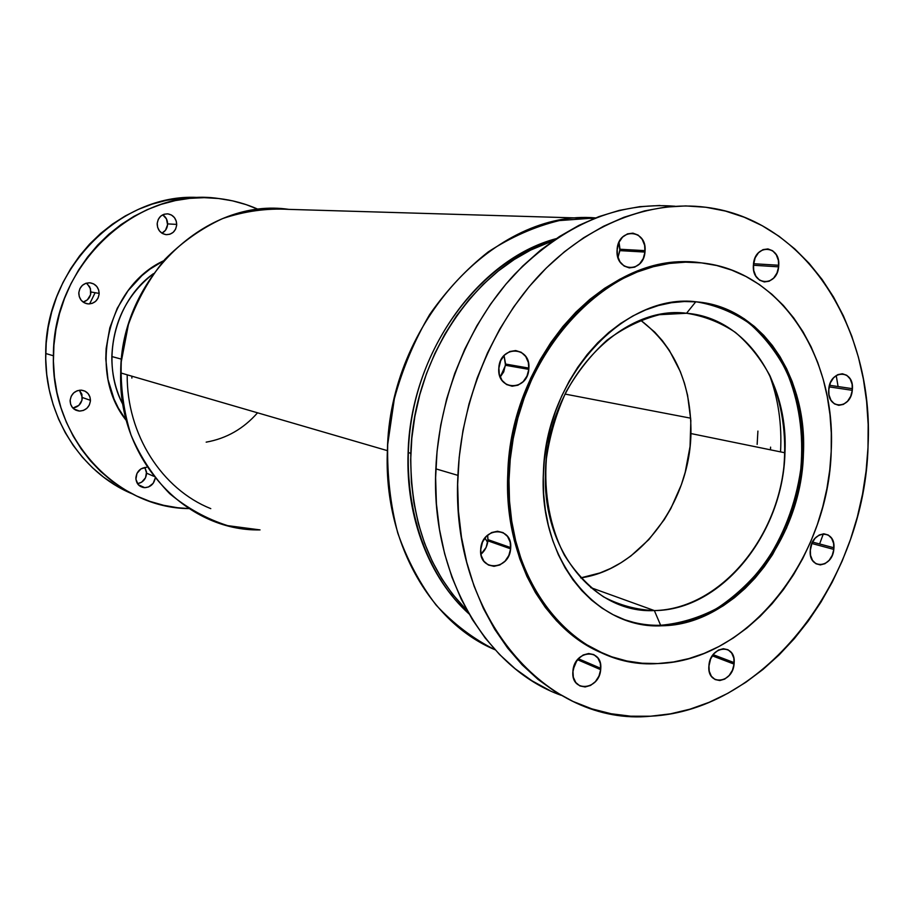 <?xml version="1.0" encoding="UTF-8"?>
<svg xmlns="http://www.w3.org/2000/svg" width="914" height="914" viewBox="0 0 914 914"><rect width="100%" height="100%" fill="white"/><g stroke="black" fill="none" stroke-linecap="round" stroke-linejoin="round"><path stroke-width="1.37" d="M505.602 364.058L503.728 371.849L500.198 377.071L505.511 365.292L528.806 369.37C527.401 391.386 497.147 390.964 498.758 368.65L500.689 360.642L504.551 355.043L509.818 351.502L515.702 350.553L521.288 352.313L525.733 356.517L528.361 362.504L528.806 369.37L526.99 376.077L523.185 381.641L517.964 385.205L512.114 386.222L506.505 384.52L502.014 380.361L499.318 374.352L498.85 367.428C500.392 345.104 530.657 346.075 528.898 368.102L528.806 369.37L505.511 365.292L504.048 355.557L505.602 364.058L528.898 368.102M487.996 539.648L486.145 547.372L480.924 554.295C484.923 550.822 487.242 546.332 487.905 540.837L510.618 548.823C509.247 570.45 479.039 571.878 480.638 549.965L482.546 542.025L486.385 536.324L491.641 532.542L497.513 531.24L503.088 532.622L507.533 536.449L510.172 542.139L510.618 548.823L508.812 555.506L505.031 561.173L499.821 564.966L493.983 566.326L488.384 565.012L483.894 561.219L481.198 555.518L480.718 548.777C482.226 526.841 512.446 525.95 510.709 547.6L510.618 548.823L487.905 540.837L487.642 535.124L487.996 539.648L510.709 547.6M573.112 669.551L576.848 660.559L573.112 669.551M600.681 669.676C599.276 690.173 571.353 692.881 572.838 672.11L574.678 664.364L578.276 658.788L583.189 654.984L588.639 653.521L593.814 654.607L597.905 658.057L600.315 663.347L600.681 669.676L598.967 676.086L595.414 681.627L590.547 685.443L585.12 686.962L579.933 685.946L575.786 682.529L573.329 677.217L572.929 670.83C574.472 650.06 602.395 647.843 600.784 668.363L600.681 669.676L577.511 659.691L600.681 669.676M734.079 664.112C732.594 683.501 707.47 686.197 708.83 666.592L710.589 658.994L713.903 653.704L718.393 650.094L723.34 648.7L728.012 649.74L731.68 653.042L733.805 658.08L734.079 664.112L732.445 670.213L729.166 675.48L724.722 679.102L719.786 680.542L715.114 679.559L711.389 676.291L709.23 671.23L708.944 665.164C710.532 645.524 735.656 643.25 734.182 662.65L734.079 664.112L712.303 655.818L734.079 664.112M833.819 549.394C832.277 568.268 808.901 569.993 810.192 550.913L811.906 543.373L815.048 538.312L819.275 534.953L823.914 533.799L828.267 535.021L831.671 538.415L833.614 543.453L833.819 549.394L832.243 555.312L829.135 560.339L824.942 563.71L820.326 564.909L815.951 563.744L812.512 560.385L810.524 555.324L810.307 549.348C811.952 530.234 835.327 528.92 833.945 547.794L833.819 549.394L811.849 543.499L833.819 549.394M852.294 390.324C850.717 409.506 827.364 409.815 828.667 390.415L830.392 382.783L833.545 377.813L837.772 374.649L842.422 373.769L846.775 375.288L850.169 378.967L852.111 384.246L852.294 390.324L850.706 396.276L847.586 401.212L843.405 404.399L838.766 405.336L834.402 403.874L830.963 400.218L828.987 394.917L828.781 388.793C830.46 369.382 853.813 369.484 852.419 388.678L852.294 390.324L829.101 386.862L852.294 390.324M778.637 266.842C777.083 287.019 751.971 286.036 753.353 265.597L755.147 257.817L758.494 252.744L762.996 249.625L767.954 248.928L772.627 250.744L776.283 254.789L778.397 260.444L778.637 266.842L776.98 273.023L773.678 278.062L769.222 281.204L764.275 281.946L759.591 280.187L755.889 276.177L753.73 270.51L753.467 264.055C755.147 243.627 780.259 245.066 778.762 265.266L778.637 266.842L753.365 265.254L778.637 266.842M617.955 257.462L619.886 250.63L644.976 252.07C643.49 273.457 615.522 272.041 617.041 250.379L618.904 242.427L622.548 237.114L627.484 233.858L632.956 233.15L638.132 235.092L642.234 239.377L644.633 245.34L644.976 252.07L643.228 258.571L639.64 263.86L634.75 267.139L629.3 267.905L624.102 266.02L619.955 261.77L617.51 255.794L617.133 248.996C618.755 227.335 646.735 229.277 645.078 250.653L644.976 252.07L619.886 250.63L619.018 242.176L619.989 249.248L645.078 250.653M770.582 447.14L770.468 449.825M769.165 374.18C778.271 398.401 782.064 424.302 780.545 451.882L780.739 447.769M637.241 623.199L636.452 623.234L637.241 623.199M705.848 207.261L705.848 207.261C806.776 219.554 874.058 329.566 868.072 445.666C865.021 579.248 766.149 710.544 650.585 716.21L670.373 713.857L689.956 709.184L709.161 702.306L727.83 693.303L745.813 682.312L762.962 669.459L779.174 654.858L794.3 638.68L808.25 621.052L820.932 602.155L832.254 582.115L842.137 561.127L850.523 539.34L857.343 516.924L862.553 494.051L866.106 470.904L867.992 447.654L868.163 424.473L866.632 401.543L863.376 379.047L858.406 357.157L851.757 336.078L843.451 315.958L833.522 297.004L822.052 279.387L809.084 263.289L794.712 248.859L779.036 236.28L762.173 225.689L744.259 217.246L725.43 211.065L705.848 207.261L685.706 205.924L665.198 207.135L644.507 210.917L623.874 217.304L603.503 226.272L583.623 237.777L564.486 251.716L546.309 268.008L529.32 286.459L513.725 306.921L499.73 329.143L487.516 352.907L477.234 377.916L469.019 403.885L462.975 430.505L459.171 457.468L457.651 484.431L458.428 511.075L461.467 537.101L466.711 562.201L474.08 586.103L483.449 608.53L494.703 629.266L507.67 648.095L522.18 664.866L538.038 679.41L555.072 691.635L573.055 701.461L591.804 708.841L611.112 713.743L630.763 716.199L650.585 716.21C547.806 726.493 450.008 617.727 457.914 475.371C461.204 400.195 492.589 324.436 540.54 273.892C588.707 223.542 650.505 200.166 705.848 207.261L705.848 207.261M819.607 543.967L823.365 533.81M838.081 386.553L836.23 375.505M701.392 262.878C781.024 270.67 836.127 357.397 831.237 450.671C828.849 557.391 748.589 661.188 657.851 663.553L673.458 661.976L688.939 658.571L704.168 653.384L719.01 646.484L733.336 637.972L747.035 627.929L760.002 616.47L772.136 603.708L783.332 589.759L793.523 574.746L802.618 558.808L810.558 542.071L817.299 524.682L822.76 506.767L826.93 488.499L829.752 469.99L831.203 451.413L831.283 432.905L829.981 414.625L827.284 396.71L823.217 379.333L817.79 362.618L811.049 346.726L803.029 331.805L793.763 317.992L783.344 305.413L771.839 294.228L759.328 284.528L745.904 276.451L731.691 270.098L716.816 265.54L701.392 262.878L685.569 262.158L669.505 263.426L653.361 266.694L637.298 271.972L621.497 279.238L606.108 288.436L591.335 299.506L577.317 312.325L564.246 326.801L552.262 342.773L541.511 360.07L532.119 378.522L524.213 397.91L517.884 418.018L513.211 438.617L510.229 459.468L508.995 480.353L509.498 500.998L511.726 521.197L515.656 540.722L521.209 559.357L528.303 576.894L536.872 593.175L546.778 608.027L557.906 621.314L570.119 632.922L583.281 642.748L597.23 650.734L611.809 656.823L626.878 660.993L642.279 663.233L657.851 663.553C577.054 669.745 503.088 583.772 509.178 474.275C511.714 353.752 612.723 248.848 701.392 262.878M661.953 625.77C596.705 629.7 538.563 560.019 543.407 472.949C545.418 376.751 625.279 291.886 697.142 301.917C761.636 307.138 807.473 377.288 803.417 453.778C801.498 540.974 735.176 625.096 661.953 625.77L649.374 625.336L636.978 623.348L624.856 619.806L613.168 614.722L602.006 608.13L591.507 600.075L581.784 590.604L572.952 579.819L565.103 567.8L558.34 554.661L552.753 540.551L548.4 525.596L545.338 509.943L543.624 493.777L543.27 477.268L544.287 460.599L546.686 443.941L550.422 427.489L555.461 411.426L561.744 395.922L569.205 381.161L577.751 367.279L587.279 354.449L597.687 342.796L608.85 332.422L620.64 323.43L632.934 315.924L645.581 309.937L658.468 305.527L671.436 302.717L684.38 301.517L697.142 301.917L709.63 303.894L721.694 307.39L733.245 312.359L744.179 318.746L754.404 326.458L763.818 335.404L772.376 345.503L779.985 356.631L786.6 368.696L792.187 381.572L796.677 395.145L800.07 409.289L802.321 423.89L803.44 438.8L802.241 469.088L796.551 499.147L786.554 527.972L772.57 554.604L764.207 566.806L755.033 578.128L745.093 588.456L734.49 597.699L723.294 605.754L711.606 612.551L699.518 618.024L687.145 622.08L674.589 624.673L661.953 625.77M622.822 619.052C635.059 623.542 647.66 625.622 660.628 625.279C647.66 625.622 635.059 623.542 622.822 619.052M686.54 313.262L659.474 314.69C641.182 319.374 623.668 327.886 606.953 340.225C591.118 354.586 577.499 371.792 566.109 391.832C556.352 413.059 549.771 435.372 546.378 458.771C543.727 493.88 550.137 527.607 564.464 555.266C575.317 572.427 588.342 586.285 603.548 596.853C619.646 605.285 636.578 609.855 654.355 610.575L660.628 625.279L654.355 610.575C594.271 613.785 541.191 549.725 545.567 470.207C547.349 382.281 620.275 304.419 686.54 313.262C745.973 317.764 788.645 382.201 784.943 452.784C783.252 533.148 721.763 610.392 654.355 610.575L590.741 587.599L654.355 610.575C717.639 609.238 775.666 542.368 783.892 466.746C786.691 434.001 782.076 403.748 770.045 375.974C760.814 358.802 749.274 344.281 735.416 332.41C720.461 322.391 704.168 316.004 686.54 313.262L695.76 301.803L686.54 313.262M288.824 209.375L594.157 218.469L288.824 209.375C207.432 197.116 120.317 277.89 120.694 372.923C117.62 459.605 185.93 531.537 260.033 529.903L227.677 525.641C206.598 518.923 187.267 508.241 169.661 493.629C153.518 476.959 140.653 457.446 131.045 435.098C123.653 411.597 120.397 387.148 121.265 361.773L128.394 324.561C136.986 300.569 149.096 278.907 164.726 259.565C182.012 242.084 201.309 228.42 222.605 218.583C244.529 211.191 266.591 208.118 288.824 209.375M757.912 431.077L757.146 444.421M553.347 240.622L530.806 250.013L514.251 259.507L498.347 270.967L483.289 284.288L469.259 299.358L456.406 316.016L444.901 334.09L434.881 353.375L426.472 373.666L419.777 394.734L414.876 416.338L411.826 438.217L410.66 460.13L411.38 481.815L413.962 503.031L418.372 523.551L424.542 543.133L432.379 561.573L441.782 578.699L452.636 594.317L467.237 610.769C428.689 571.421 409.883 518.935 410.82 453.298C413.162 356.86 477.371 264.02 553.347 240.622M487.665 542.539L484.934 538.015L487.665 542.539M556.283 238.623C478.102 259.199 410.42 353.661 408.124 452.521C405.496 517.233 429.443 578.311 468.985 613.865C419.206 568.896 395.956 483.929 414.705 403.462C433.396 322.985 491.766 257.005 556.283 238.623M595.551 217.92L559.231 220.594C534.747 226.581 511.097 237.012 488.27 251.876C466.357 269.15 446.832 290.012 429.694 314.485C414.328 340.625 402.548 368.696 394.357 398.721L387.696 444.478C387.056 475.211 390.404 504.722 397.761 533.022C407.278 560.053 420.074 584.08 436.149 605.125C453.767 624.056 473.418 638.943 495.08 649.774C430.06 622.697 383.366 541.476 387.399 450.648C389.513 321.968 496.622 209.02 595.551 217.92M127.195 374.82C126.658 434.664 162.064 489.207 210.78 508.641M131.856 376.18L131.867 378.076M580.676 577.888L600.007 572.929L610.655 568.428L620.949 562.773L630.82 556.02L648.906 539.523L664.307 519.563L670.853 508.515L681.353 484.751L685.214 472.252L690.047 446.535L690.847 420.6L687.591 395.316L684.449 383.206L680.324 371.587L669.276 350.256L662.422 340.739L654.744 332.125L640.623 320.197C674.658 346.269 691.43 384.051 690.95 433.556C689.773 502.597 640.04 569.685 580.676 577.888M696.617 301.871C715.662 305.093 733.222 312.234 749.286 323.293C764.15 336.329 776.489 352.198 786.326 370.901C799.11 401.086 803.92 433.887 800.767 469.293C795.648 504.574 783.355 536.449 763.898 564.932C749.994 582.412 734.319 596.911 716.862 608.438C698.696 617.944 679.947 623.565 660.628 625.279C733.805 624.616 800.081 540.597 801.989 453.493C805.999 377.436 760.665 307.607 696.617 301.871M694.948 262.341C607.353 252.184 510.332 356.026 507.784 473.886C503.648 557.243 545.498 631.151 603.891 653.784M603.903 653.784L581.852 642.154L568.702 632.339L556.5 620.743L545.372 607.467L535.467 592.638L526.921 576.38L519.815 558.854L514.262 540.243L510.343 520.752L508.115 500.575L507.613 479.953L508.847 459.102L511.817 438.274L516.479 417.698L522.808 397.624L530.703 378.259L540.083 359.842L550.822 342.567L562.796 326.618L575.854 312.165L589.85 299.346L604.622 288.298L619.989 279.113L635.778 271.858L651.831 266.591L667.963 263.323L684.015 262.055L694.96 262.341M675 206.233C617.601 201.708 564.201 224.341 514.799 274.143C468.779 323.51 438.926 396.448 435.841 468.848C430.608 575.454 486.237 668.797 561.23 695.326M549.782 690.504L532.017 680.804L515.188 668.774L499.512 654.47L485.174 638.006L472.367 619.521L461.239 599.196L451.962 577.214L444.661 553.815L439.451 529.24L436.412 503.774L435.612 477.702L437.052 451.333L440.754 424.987L446.66 398.961L454.704 373.575L464.792 349.137L476.788 325.921L490.532 304.191L505.865 284.208L522.58 266.168L540.471 250.253L559.322 236.612L578.905 225.37L598.978 216.607L619.338 210.369L639.754 206.667L660.022 205.479M618.172 256.994L619.989 249.248M144.755 487.665C139.259 487.048 136.289 483.837 135.855 478.056C136.643 471.475 140.173 467.899 146.469 467.328L140.927 468.905L136.963 473.395L135.912 479.267L138.14 484.546L142.881 487.436L144.755 487.665L138.334 484.763L144.755 487.665L148.514 486.968L153.164 483.323L155.231 478.102C153.998 484.032 150.502 487.219 144.755 487.665M79.472 411.072C73.68 410.283 70.561 406.879 70.115 400.846C70.949 394.128 74.628 390.564 81.163 390.141L84.979 391.135L88.064 393.557L89.983 397.053L90.417 401.075L89.332 405.039L86.864 408.318L83.403 410.443L79.472 411.072L75.656 410.1L72.537 407.69L70.606 404.194L70.15 400.138L71.246 396.162L73.737 392.86L77.222 390.746L81.163 390.141C86.933 390.964 90.029 394.368 90.452 400.343C89.652 407.027 85.985 410.603 79.472 411.072L73.851 408.969L79.472 411.072M88.155 303.928C82.351 302.945 79.232 299.392 78.787 293.28C79.621 286.505 83.311 283.009 89.869 282.792L93.685 283.911L96.781 286.47L98.701 290.069L99.135 294.171L98.038 298.135L95.57 301.38L92.108 303.414L88.155 303.928L84.328 302.82L81.209 300.283L79.278 296.673L78.821 292.56L79.929 288.561L82.42 285.305L85.916 283.271L89.869 282.792C95.639 283.808 98.746 287.35 99.169 293.417C98.369 300.158 94.702 303.665 88.155 303.928L85.927 303.494L88.155 303.928M166.097 234.658C160.59 233.596 157.608 230.065 157.174 224.09C157.962 217.361 161.515 213.945 167.845 213.853L171.501 215.041L174.46 217.623L176.276 221.211L176.676 225.255L175.602 229.151L173.214 232.305L169.878 234.247L166.097 234.658L162.429 233.504L159.459 230.922L157.619 227.323L157.208 223.256L158.293 219.349L160.693 216.184L164.052 214.253L167.845 213.853C173.329 214.961 176.288 218.48 176.71 224.41C175.956 231.105 172.415 234.521 166.097 234.658L166.097 234.658M218.515 198.498C232.476 200.109 245.809 203.753 258.491 209.455L246.209 204.645L232.556 200.84L218.515 198.498L204.21 197.664L189.792 198.349L175.385 200.577L161.161 204.348L147.257 209.637L133.832 216.401L121.014 224.593L108.96 234.144L97.798 244.952L87.664 256.914L78.661 269.904L70.915 283.797L64.506 298.432L59.49 313.651L55.96 329.291L53.926 345.184L53.412 361.156L54.44 377.014L56.965 392.597L60.964 407.735L66.391 422.279L73.166 436.058L81.209 448.945L90.417 460.805L100.689 471.533L111.908 481.038L123.938 489.219L136.654 496.016L149.93 501.386L163.606 505.293L177.567 507.727L188.901 508.595C116.558 508.115 50.761 438.434 53.412 355.774C52.715 264.02 138.083 186.422 218.515 198.498M153.449 273.652C127.126 294.297 113.256 321.934 111.839 356.551C111.714 373.792 115.427 389.821 122.979 404.628C100.049 362.298 114.193 301.506 153.449 273.652M163.663 260.764C107.315 286.665 87.333 372.581 126.463 420.703L118.386 408.147L114.022 399.041L108.001 379.527L105.784 358.916L106.15 348.463L109.817 327.84L117.243 308.292L128.12 290.629L141.967 275.571L149.827 269.23L163.675 260.764M201.057 197.675C123.481 191.003 45.14 266.34 45.723 353.501C44.226 415.31 80.98 472.664 132.164 493.811M128.154 492.018L115.564 485.277L103.648 477.188L92.543 467.797L82.374 457.194L73.257 445.472L65.294 432.745L58.587 419.138L53.218 404.788L49.253 389.844L46.74 374.454L45.723 358.802L46.214 343.047L48.214 327.372L51.71 311.937L56.645 296.924L62.986 282.483L70.641 268.773L79.529 255.954L89.549 244.152L100.586 233.493L112.502 224.079L125.184 215.99L138.471 209.317L152.227 204.096L166.302 200.372L180.549 198.178L194.819 197.493M137.5 483.712L141.613 482.204L145.509 477.793L146.537 472.024L144.835 467.431L146.594 473.189C146.046 478.993 143.018 482.501 137.5 483.712M72.869 408.055L78.833 405.382L81.986 400.241L81.906 394.265L79.449 390.209L82.374 397.521C81.78 403.462 78.615 406.981 72.869 408.055M99.169 293.417L90.943 291.989C90.555 297.176 87.95 300.546 83.14 302.088L87.378 299.849L90.555 294.742L90.475 288.687L87.161 283.717M161.915 233.184L165.491 230.259L167.582 224.741L166.451 218.88L162.715 214.801C165.891 216.904 167.525 219.943 167.628 223.896C167.422 228.192 165.514 231.276 161.915 233.184M89.618 303.928L95.125 292.709M257.542 412.808C243.524 428.78 226.398 438.56 206.176 442.148M90.943 291.989L89.766 286.95L86.384 283.134M408.124 452.521L410.82 453.298M120.694 372.923L387.399 450.648M690.71 418.189L564.989 394.06M784.943 452.784L690.95 433.556M803.417 453.778L801.989 453.493M507.784 473.886L509.178 474.275M435.841 468.848L457.914 475.371M753.513 263.712L778.762 265.266M829.489 385.285L852.419 388.678M812.512 542.071L833.945 547.794M713.126 654.653L734.182 662.65M578.345 658.72L600.784 668.363M111.839 356.551L121.493 359.156M45.723 353.501L53.412 355.774M176.71 224.41L167.628 223.896M90.452 400.343L82.374 397.521M153.803 476.285L146.594 473.189"/></g></svg>
